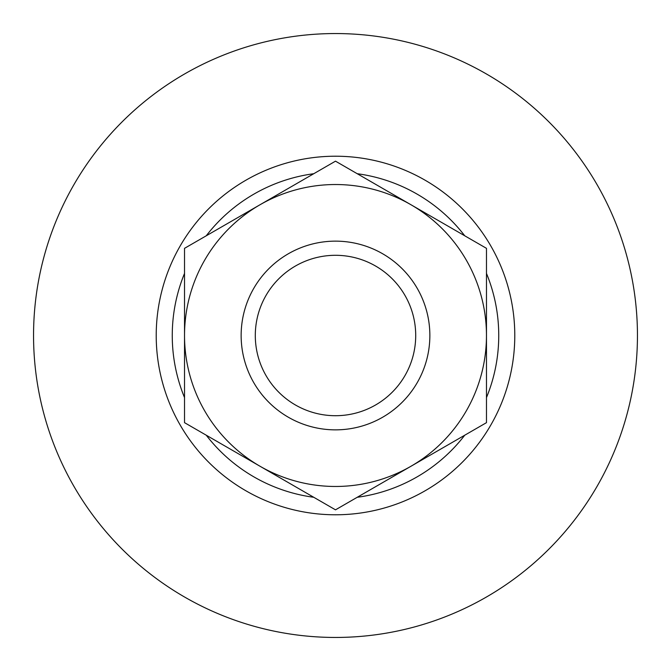 <?xml version="1.0" encoding="UTF-8"?>
<svg xmlns="http://www.w3.org/2000/svg" width="671" height="671" viewBox="0 0 671 671"><rect width="100%" height="100%" fill="white"/><g stroke="black" fill="none" stroke-linecap="round" stroke-linejoin="round"><path stroke-width="1.01" d="M429.859 335.5A94.359 94.359 0 0 1 335.5 429.859A94.359 94.359 0 0 1 241.141 335.5A94.359 94.359 0 0 1 335.5 241.141A94.359 94.359 0 0 1 429.859 335.5M255.299 335.5A80.201 80.201 0 0 0 335.5 415.71A80.201 80.201 0 0 0 415.71 335.5A80.201 80.201 0 0 0 335.5 255.299A80.201 80.201 0 0 0 255.299 335.5M335.5 509.834L486.475 422.663L486.475 248.337L335.5 161.166L184.525 248.337L184.525 422.663L335.5 509.834M184.525 335.5A150.975 150.975 0 0 1 410.988 204.756A150.975 150.975 0 0 1 410.988 466.244A150.975 150.975 0 0 1 184.525 335.5M33.55 335.5A301.95 301.95 0 0 1 335.5 33.55A301.95 301.95 0 0 1 637.45 335.5A301.95 301.95 0 0 1 335.5 637.45A301.95 301.95 0 0 1 33.55 335.5M156.217 335.5A179.283 179.283 0 0 1 335.5 156.217A179.283 179.283 0 0 1 514.783 335.5A179.283 179.283 0 0 1 335.5 514.783A179.283 179.283 0 0 1 156.217 335.5M184.525 397.584A163.238 163.238 0 0 1 184.525 273.416M206.249 235.798A163.238 163.238 0 0 1 313.776 173.714M357.224 173.714A163.238 163.238 0 0 1 464.751 235.798M486.475 273.416A163.238 163.238 0 0 1 486.475 397.584M464.751 435.202A163.238 163.238 0 0 1 357.224 497.286M313.776 497.286A163.238 163.238 0 0 1 206.249 435.202"/></g></svg>
